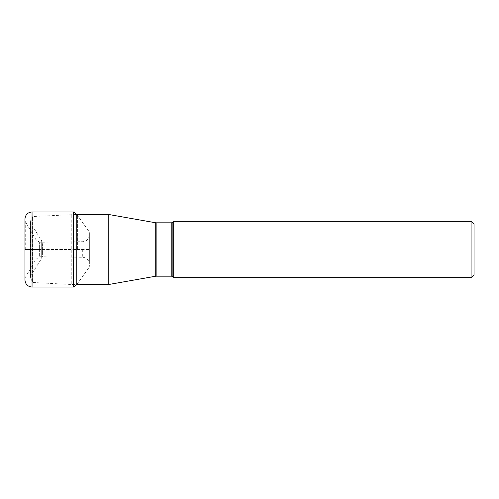 <?xml version="1.0" encoding="UTF-8"?>
<svg xmlns="http://www.w3.org/2000/svg" width="499" height="499" viewBox="0 0 499 499"><rect width="100%" height="100%" fill="white"/><g stroke="black" fill="none" stroke-linecap="round" stroke-linejoin="round"><path stroke-width="0.37" stroke-dasharray="2.5 1.87" d="M73.534 287.05L73.534 211.95M24.95 219.049L24.95 249.5L89.358 249.5L89.358 232.709L89.358 266.291L89.358 234.967L89.358 249.5L39.627 249.5L39.627 256.742L39.627 242.258L39.627 249.5L24.95 249.5L24.95 279.951M24.95 249.5L24.95 278.037L24.95 249.5M76.222 214.501L33.077 216.504L33.077 282.496L71.263 284.499L71.263 214.501L71.263 284.499L76.222 284.499M108.782 284.499L108.782 214.501M172.885 276.876L172.885 222.124M171.213 276.184L171.213 222.816M173.671 221.338L173.671 277.662M471.093 277.662L471.093 221.338M474.05 274.706L474.05 224.294M30.52 221.107A0.593 0.593 0 0 1 30.582 220.839L30.582 278.161L30.582 220.839L32.578 216.834A0.593 0.593 0 0 1 33.077 216.504L33.077 282.496A0.593 0.593 0 0 1 32.578 282.166L32.578 216.834L32.578 282.166L30.582 278.161A0.593 0.593 0 0 1 30.52 277.893L30.52 221.107L30.52 277.893M30.52 222.804L30.52 276.197L30.52 222.804A0.593 0.593 0 0 0 30.614 223.122L41.691 240.711A5.913 5.913 180 0 1 42.596 243.861L42.596 255.139L42.596 243.861M41.691 258.289L42.596 255.139A5.913 5.913 180 0 1 41.691 258.289L41.691 240.711L41.691 258.289L30.614 275.878L30.614 223.122L30.614 275.878A0.593 0.593 0 0 0 30.52 276.197M76.222 285.048L76.222 213.952M77.401 249.5L77.401 215.156L77.401 249.5M88.934 249.5L88.934 231.368L88.934 249.5M32.048 211.95L32.048 287.05M25.274 249.5L25.274 222.117L25.274 249.5M36.009 249.5L36.009 259.218L36.009 249.5M36.895 249.5L36.895 258.351L36.895 249.5M82.697 249.5L82.697 257.284L82.697 249.5M155.725 276.215L155.725 222.785M156.137 222.816L156.137 276.184M76.852 214.501L88.934 231.368L89.358 232.709M76.852 284.499L88.934 267.632L89.358 266.291M24.95 278.037L36.009 259.218L39.627 256.742L82.697 257.284C86.714 257.69 88.934 259.935 89.358 264.033L89.358 234.967C88.934 239.065 86.714 241.31 82.697 241.716L39.627 242.258L36.009 239.782L24.95 220.963M89.358 234.967L89.358 264.033"/><path stroke-width="0.75" d="M76.852 284.499L76.222 285.048L76.222 213.952L73.534 211.95L73.534 287.05L32.048 287.05L32.048 211.95C27.738 212.374 25.368 214.738 24.95 219.049L24.95 279.951C25.368 284.262 27.738 286.626 32.048 287.05M76.222 284.499L108.782 284.499L155.725 276.215A2.364 2.364 0 0 1 156.137 276.184L171.213 276.184A2.364 2.364 0 0 1 172.885 276.876L173.671 277.662L173.671 221.338L172.885 222.124A2.364 2.364 0 0 1 171.213 222.816L171.213 276.184M76.222 214.501L108.782 214.501L155.725 222.785L155.725 276.215M108.782 214.501L108.782 284.499M156.137 276.184L156.137 222.816A2.364 2.364 0 0 1 155.725 222.785M156.137 222.816L171.213 222.816M172.885 222.124L172.885 276.876M173.671 221.338L471.093 221.338L471.093 277.662L173.671 277.662M471.093 221.338L474.05 224.294L474.05 274.706L471.093 277.662M76.222 213.952L76.852 214.501M76.222 285.048L73.534 287.05M73.534 211.95L32.048 211.95"/></g></svg>
